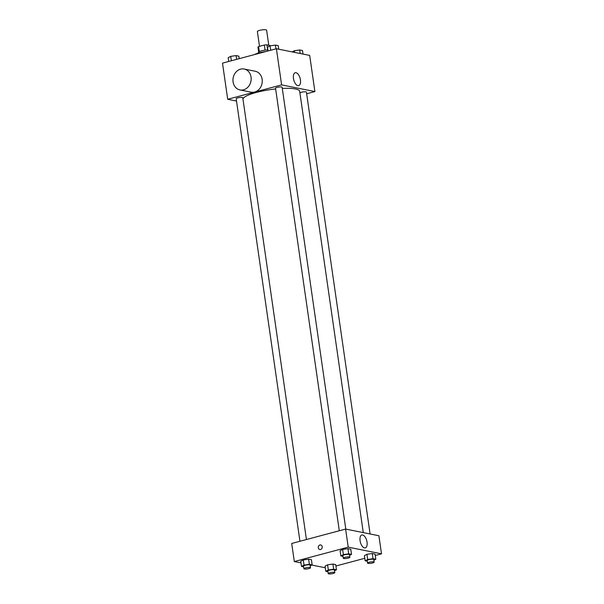 <?xml version="1.0" encoding="UTF-8"?>
<svg xmlns="http://www.w3.org/2000/svg" width="604" height="604" viewBox="0 0 604 604"><rect width="100%" height="100%" fill="white"/><g stroke="black" fill="none" stroke-linecap="round" stroke-linejoin="round"><path stroke-width="0.91" d="M268.772 45.172L266.613 30.2A4.666 0.959 171.8 0 0 264.19 29.709A4.666 0.959 171.8 0 0 259.569 30.381A4.666 0.959 171.8 0 0 257.38 31.529L259.509 46.319M267.678 49.89L266.938 44.802L270.539 45.783M259.297 51.604L258.572 46.576A6.334 1.299 171.8 0 0 257.961 47.203L258.648 52.004M258.572 46.576L264.333 45.036A6.334 1.299 171.8 0 1 266.938 44.802M265.073 50.132L264.333 45.036M258.459 53.031L258.376 52.473A6.667 1.367 -8.2 0 1 267.927 49.883M265.813 51.559A11.997 2.461 171.8 0 0 259.101 52.858A11.997 2.461 171.8 0 0 254.526 54.571M236.511 101.049L227.708 99.282L222.498 63.126L276.398 48.735L309.686 55.417L314.895 91.566L306.658 93.771M275.635 88.954A28.682 5.881 171.8 0 0 256.375 92.427A28.682 5.881 171.8 0 0 242.951 98.98M363.276 532.615L299.69 91.332A28.682 5.881 171.8 0 0 282.294 88.433M227.708 99.282L281.607 84.885L314.895 91.566M370.093 533.981L306.417 92.133A3.33 0.687 171.8 0 0 304.688 91.785A3.33 0.687 171.8 0 0 301.388 92.261A3.33 0.687 171.8 0 0 299.916 92.895M306.432 539.531L242.77 97.765A3.33 0.687 171.8 0 0 241.041 97.418A3.33 0.687 171.8 0 0 237.742 97.893A3.33 0.687 171.8 0 0 236.179 98.716L299.946 541.26M339.297 530.757L275.53 88.207A3.33 0.687 -8.2 0 1 278.731 87.059A3.33 0.687 -8.2 0 1 282.121 87.255L345.798 529.104M281.607 84.885L276.398 48.735M293.469 78.49A6.689 3.269 -105 0 1 295.22 72.729A6.689 3.269 -105 0 1 300.113 78.346A6.689 3.269 -105 0 1 298.67 85.647A6.689 3.269 -105 0 1 293.469 78.49M244.167 69.03L255.266 71.257A10.661 9.037 101.4 0 1 262.264 81.397A10.661 9.037 101.4 0 1 254.654 92.042A10.661 9.037 101.4 0 1 251.06 92.17L239.969 89.943A10.661 9.037 101.4 0 1 233.204 77.705A10.661 9.037 101.4 0 1 244.167 69.03A10.661 9.037 101.4 0 1 251.173 79.169A10.661 9.037 101.4 0 1 243.555 89.815A10.661 9.037 101.4 0 1 239.969 89.943M300.988 562.875L294.314 561.539L291.709 543.464L345.616 529.066L378.897 535.748L381.502 553.83L375.265 555.491M325.284 567.76L311.853 565.057M364.401 555.635L366.93 554.306L372.26 553.536L375.069 554.102L372.26 553.536L366.93 554.306L364.401 555.635L365.148 560.799L367.677 559.47L373.008 558.7L375.809 559.266L373.884 560.278M300.754 561.267L303.284 559.938L308.614 559.168L311.422 559.727L308.614 559.168L303.284 559.938L300.754 561.267L301.502 566.431L304.031 565.102L309.361 564.332L312.162 564.891L310.237 565.91M364.786 558.292L335.915 566.001M294.314 561.539L348.221 547.141L381.502 553.83M325.05 566.144L327.579 564.816L332.917 564.045L335.718 564.612L332.917 564.045L327.579 564.816L325.05 566.144L325.798 571.308L328.327 569.98L333.657 569.21L336.458 569.776L334.533 570.788M340.105 550.757L342.634 549.429L347.964 548.659L350.773 549.225L347.964 548.659L342.634 549.429L340.105 550.757L340.852 555.922L343.382 554.593L348.712 553.823L351.513 554.389L349.588 555.401M348.221 547.141L345.616 529.066M360.082 540.746A6.689 3.269 -105 0 1 361.834 534.985A6.689 3.269 -105 0 1 366.719 540.603A6.689 3.269 -105 0 1 365.284 547.904A6.689 3.269 -105 0 1 360.082 540.746M320.573 549.497A2.333 1.978 101.4 0 1 318.308 546.846A2.333 1.978 101.4 0 1 322.234 547.171A2.333 1.978 101.4 0 1 320.573 549.497M319.788 549.527A2.333 1.978 101.4 0 1 320.709 544.951M342.989 556.352L340.852 555.922M349.852 557.258L349.482 554.676A3.33 0.687 171.8 0 0 347.745 554.329A3.33 0.687 171.8 0 0 344.446 554.804A3.33 0.687 171.8 0 0 342.883 555.627L343.253 558.209A3.33 0.687 171.8 0 0 346.651 558.413A3.33 0.687 171.8 0 0 349.852 557.258A3.33 0.687 171.8 0 0 348.115 556.911A3.33 0.687 171.8 0 0 344.824 557.386A3.33 0.687 171.8 0 0 343.253 558.209M343.382 554.593L342.634 549.429M348.712 553.823L347.964 548.659M351.513 554.389L350.773 549.225M367.285 561.229L365.148 560.799M374.148 562.143L373.778 559.561A3.33 0.687 171.8 0 0 372.041 559.206A3.33 0.687 171.8 0 0 368.742 559.681A3.33 0.687 171.8 0 0 367.179 560.504L367.549 563.094A3.33 0.687 171.8 0 0 370.947 563.29A3.33 0.687 171.8 0 0 374.148 562.143A3.33 0.687 171.8 0 0 372.419 561.796A3.33 0.687 171.8 0 0 369.119 562.264A3.33 0.687 171.8 0 0 367.549 563.094M367.677 559.47L366.93 554.306M373.008 558.7L372.26 553.536M375.809 559.266L375.069 554.102M303.638 566.862L301.502 566.431M310.501 567.768L310.131 565.185A3.33 0.687 171.8 0 0 308.395 564.838A3.33 0.687 171.8 0 0 305.096 565.314A3.33 0.687 171.8 0 0 303.533 566.137L303.903 568.719A3.33 0.687 171.8 0 0 307.3 568.923A3.33 0.687 171.8 0 0 310.501 567.768A3.33 0.687 171.8 0 0 308.772 567.42A3.33 0.687 171.8 0 0 305.473 567.896A3.33 0.687 171.8 0 0 303.903 568.719M304.031 565.102L303.284 559.938M309.361 564.332L308.614 559.168M312.162 564.891L311.422 559.727M327.934 571.739L325.798 571.308M334.797 572.645L334.427 570.063A3.33 0.687 171.8 0 0 332.691 569.715A3.33 0.687 171.8 0 0 329.391 570.191A3.33 0.687 171.8 0 0 327.829 571.014L328.206 573.596A3.33 0.687 171.8 0 0 331.596 573.8A3.33 0.687 171.8 0 0 334.797 572.645A3.33 0.687 171.8 0 0 333.068 572.298A3.33 0.687 171.8 0 0 329.769 572.773A3.33 0.687 171.8 0 0 328.206 573.596M328.327 569.98L327.579 564.816M333.657 569.21L332.917 564.045M336.458 569.776L335.718 564.612M268.085 50.955L267.542 47.18L270.071 45.851L275.401 45.081L278.202 45.647L278.716 49.196M270.705 50.253L270.071 45.851M275.945 48.856L275.401 45.081M292.147 51.899L294.367 50.728L299.697 49.958L302.498 50.525L303.012 54.073M294.609 52.389L294.367 50.728M300.211 53.514L299.697 49.958M228.735 61.465L228.191 57.69L230.72 56.361L236.051 55.591L238.852 56.157L239.214 58.663M231.355 60.762L230.72 56.361M236.594 59.366L236.051 55.591"/></g></svg>
